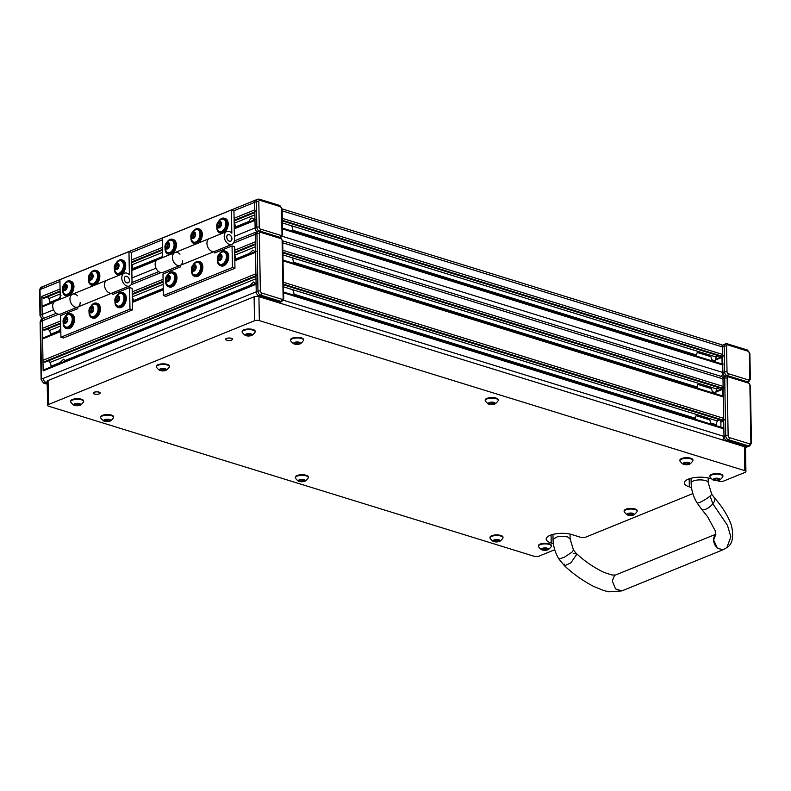 <?xml version="1.0" encoding="UTF-8"?>
<svg xmlns="http://www.w3.org/2000/svg" width="791" height="791" viewBox="0 0 791 791"><rect width="100%" height="100%" fill="white"/><g stroke="black" fill="none" stroke-linecap="round" stroke-linejoin="round"><path stroke-width="1.19" d="M45.206 362.051L43.999 361.902A1.364 0.939 -112.1 0 1 42.971 360.32L42.595 338.904A1.364 0.939 -112.1 0 1 43.09 337.955L60.808 330.757M59.829 363.326A4.271 2.709 107.2 0 1 60.007 362.624L63.606 359.223L65.129 360.538A4.271 2.709 107.2 0 1 65.327 361.091M249.758 286.124A4.271 2.709 107.2 0 1 249.926 285.422L253.525 282.031L255.058 283.336A4.271 2.709 107.2 0 1 255.256 283.89M44.652 330.094L43.446 329.956A1.364 0.939 -112.1 0 1 42.407 328.364L42.279 320.859A3.421 2.353 -112.1 0 1 43.525 318.466L43.525 318.466A3.421 2.353 67.9 0 0 42.279 320.859L43.149 370.86A1.364 0.939 -112.1 0 1 43.653 369.901L256.086 283.554M249.195 254.178A4.271 2.709 107.2 0 1 249.373 253.466L252.972 250.075L254.494 251.38A4.271 2.709 107.2 0 1 254.692 251.943M47.193 382.755L45.868 382.35A3.421 2.353 -112.1 0 1 43.287 378.365A3.421 2.353 67.9 0 0 45.868 382.35L47.193 382.755M51.069 366.886L51.059 366.253A5.132 3.52 67.9 0 0 49.882 362.525L48.706 360.696M50.505 334.939L50.495 334.306A5.132 3.52 67.9 0 0 49.329 330.569L48.142 328.749M265.252 297.614A1.364 0.939 -112.1 0 1 264.758 297.624L258.815 295.785A3.421 2.353 -112.1 0 1 256.225 291.81L255.226 234.294A3.421 2.353 -112.1 0 1 256.462 231.911A3.421 2.353 -112.1 0 0 255.226 234.294L255.355 241.809L234.64 250.223M256.946 275.347A1.364 0.939 -112.1 0 1 255.918 273.755L255.542 252.349A1.364 0.939 -112.1 0 1 256.037 251.4M278.551 302.716L280.271 302.014A3.421 2.353 -112.1 0 1 279.045 302.043L258.815 295.785A3.421 2.353 -112.1 0 1 256.225 291.81L256.096 284.305A1.364 0.939 -112.1 0 1 256.591 283.346M277.888 302.508L280.765 301.341A3.421 2.353 67.9 0 0 282.001 301.312L280.271 302.014A3.421 2.353 -112.1 0 1 279.045 302.043L273.103 300.204L271.946 300.669M59.276 331.38A4.271 2.709 107.2 0 1 59.444 330.668L60.749 327.889M282.674 240.85L721.699 376.546A3.421 2.165 107.2 0 1 722.994 378.879A3.421 2.353 -112.1 0 1 724.23 376.486A3.421 2.353 67.9 0 0 722.994 378.879L723.122 386.384A1.364 0.939 67.9 0 0 724.151 387.976M723.805 395.975A1.364 0.939 67.9 0 0 723.3 396.934L723.676 418.34A1.364 0.939 67.9 0 0 724.714 419.932M722.915 427.98A1.364 0.87 107.2 0 1 723.864 428.88L723.992 436.395A3.421 2.353 67.9 0 0 726.573 440.369L732.515 442.209L731.368 442.673M739.714 445.254L740.86 444.779L746.803 446.618A3.421 2.353 67.9 0 0 748.039 446.589A3.421 2.353 -112.1 0 1 746.803 446.618L726.573 440.369A3.421 2.353 -112.1 0 1 723.992 436.395A3.421 2.165 107.2 0 1 722.588 439.954M722.361 396.024A1.364 0.87 107.2 0 1 723.3 396.934L723.676 418.34A1.364 0.87 107.2 0 1 722.776 419.991L721.689 420.229M718.317 419.25L717.388 420.96A5.132 3.253 -72.8 0 0 716.428 424.767L716.448 425.815M283.583 292.799L723.864 428.88L723.992 436.395L723.122 386.384A1.364 0.87 107.2 0 1 722.223 388.035L721.135 388.272M717.763 387.293L716.824 389.004A5.132 3.253 -72.8 0 0 715.875 392.811L715.895 393.869M281.112 301.668A3.421 2.165 107.2 0 1 280.103 303.19M282.12 208.893L721.135 344.589A3.421 2.165 107.2 0 1 722.43 346.923L722.559 354.437A1.364 0.87 107.2 0 1 721.669 356.088L720.571 356.326M717.2 355.347L716.27 357.057A5.132 3.253 -72.8 0 0 715.321 360.854L715.341 361.912M721.807 364.078A1.364 0.87 107.2 0 1 722.747 364.977L722.875 372.482A3.421 2.165 107.2 0 1 721.095 376.358M248.641 222.222A4.271 2.709 107.2 0 1 248.809 221.52L250.925 218.168L252.418 218.118L253.941 219.433A4.271 2.709 107.2 0 1 254.138 219.987M58.712 299.423A4.271 2.709 107.2 0 1 58.89 298.711L60.996 295.359M49.952 302.983L49.942 302.35A5.132 3.52 67.9 0 0 48.775 298.622L47.589 296.793M44.088 298.148L42.882 297.999A1.364 0.939 -112.1 0 1 41.854 296.407L42.17 314.462A3.421 2.353 67.9 0 0 44.197 318.19A3.421 2.353 -112.1 0 1 42.17 314.462L42.042 306.957A1.364 0.939 -112.1 0 1 42.536 305.998L60.245 298.8M39.55 290.02L41.241 287.222A3.421 2.353 -112.1 0 0 39.995 289.605A1.711 0.613 179 0 0 39.55 290.02L39.995 315.589A1.711 0.613 -1 0 1 40.44 315.164L39.995 289.605L41.725 288.903A3.421 2.353 -112.1 0 1 42.961 286.52A3.421 2.353 67.9 0 0 41.725 288.903L59.948 281.497M234.393 236.331L255.117 227.907A3.421 2.353 -112.1 0 0 257.144 231.634A3.421 2.353 -112.1 0 1 255.117 227.907L254.672 202.348A3.421 2.353 -112.1 0 1 255.908 199.955A3.421 2.353 -112.1 0 0 254.672 202.348L254.801 209.852A1.364 0.939 -112.1 0 0 255.829 211.444M258.805 201.567L259.26 227.126A1.711 1.177 -112.1 0 0 260.546 229.113L280.775 235.372A1.711 1.177 -112.1 0 0 282.011 234.166L281.566 208.597A1.711 1.177 -112.1 0 0 280.271 206.609L260.041 200.36A1.711 1.177 -112.1 0 0 258.805 201.567A1.711 0.613 179 0 0 256.393 201.646L256.838 227.205L255.117 227.907L254.979 220.402A1.364 0.939 -112.1 0 1 255.483 219.443M723.241 364.018A1.364 0.939 67.9 0 0 722.747 364.977L722.43 346.923A3.421 2.353 -112.1 0 1 723.676 344.54A3.421 2.353 67.9 0 0 722.43 346.923L722.559 354.437A1.364 0.939 67.9 0 0 723.597 356.019M726.573 346.142L727.018 371.711A1.711 1.177 -112.1 0 0 728.313 373.698L748.543 379.947A1.711 1.177 -112.1 0 0 749.779 378.741L749.334 353.181A1.711 1.177 -112.1 0 0 748.039 351.194L727.809 344.935A1.711 1.177 -112.1 0 0 726.573 346.142A1.711 0.613 179 0 0 724.16 346.221L724.605 371.78L722.875 372.482A3.421 2.353 67.9 0 0 724.912 376.219A3.421 2.353 -112.1 0 1 722.875 372.482L282.169 236.272M715.855 534.35L713.591 539.857L717.467 548.321L723.172 549.715M564.299 564.121L564.537 565.822L570.795 562.885L576.352 554.936L576.115 553.235L573.613 553.463L576.115 553.235C584.084 560.839 593.319 567.206 603.83 572.338L611.779 574.958L615.398 575.067L614.409 575.64L612.293 581.029L615.546 588.899L621.835 590.907L608.882 591.806L603.879 590.59L593.794 586.517C582.858 580.792 573.099 573.89 564.537 565.822L570.795 562.885L576.352 554.936L576.115 553.235L573.485 550.081L571.952 552.197L564.141 557.358L558.901 559L564.537 565.822L564.299 564.121M231.921 238.744A3.51 2.413 67.9 0 0 228.006 234.69A3.51 2.413 67.9 0 0 226.74 237.142A3.51 2.413 67.9 0 0 230.646 241.186A3.51 2.413 67.9 0 0 231.921 238.744M206.945 243.381A6.921 4.756 -112.1 0 1 209.457 238.546A6.921 4.756 67.9 0 0 206.945 243.381A6.921 4.756 67.9 0 0 214.668 251.37A6.921 4.756 -112.1 0 1 206.945 243.381M231.822 233.157A6.921 4.756 67.9 0 0 226.72 231.526A6.921 4.756 67.9 0 0 224.209 236.361A6.921 4.756 67.9 0 0 231.941 244.36A6.921 4.756 67.9 0 0 234.452 239.525L233.948 210.762L231.417 209.981L231.822 233.157M180.012 254.208A6.921 4.756 67.9 0 0 174.93 252.576L157.656 259.596A6.921 4.756 67.9 0 0 155.145 264.431A6.921 4.756 67.9 0 0 162.877 272.43L180.14 265.41A6.921 4.756 67.9 0 0 182.652 260.694M174.93 252.576A6.921 4.756 67.9 0 0 172.408 257.411A6.921 4.756 67.9 0 0 180.14 265.41A6.921 4.756 -112.1 0 1 172.408 257.411A6.921 4.756 -112.1 0 1 174.93 252.576L226.72 231.526M162.699 257.55L162.353 238.061L231.417 209.981M214.668 251.37A6.921 4.756 67.9 0 0 214.756 251.34L214.786 252.952L232.05 245.932L234.571 246.713L234.957 268.278L165.892 296.358L163.361 295.567L162.986 274.002L180.249 266.982L180.219 265.38A6.921 4.756 -112.1 0 1 180.14 265.41L231.941 244.36M214.588 251.409L180.219 265.38M217.278 251.934L217.248 250.322M234.957 268.278L232.425 267.496L163.361 295.567M232.425 267.496L232.05 245.932M226.799 237.162A3.421 2.353 67.9 0 0 230.616 241.107A3.421 2.353 67.9 0 0 231.862 238.724A3.421 2.353 67.9 0 0 228.045 234.769A3.421 2.353 67.9 0 0 226.799 237.162M223.893 232.673A7.692 4.875 -72.8 0 0 228.184 223.774A7.692 4.875 -72.8 0 0 225.277 218.524L224.268 218.207A7.692 4.875 -72.8 0 0 218.899 220.907M216.813 227.66A7.692 4.875 -72.8 0 0 216.813 227.67A7.692 4.875 -72.8 0 0 219.72 232.91A7.692 4.875 -72.8 0 0 227.175 223.458A7.692 4.875 -72.8 0 0 224.268 218.207M219.72 232.91L220.729 233.226A7.692 4.875 -72.8 0 0 222.37 233.296M165.586 281.467A7.692 4.875 -72.8 0 0 168.493 286.718L169.501 287.034A7.692 4.875 -72.8 0 0 171.904 286.866A7.692 4.875 -72.8 0 0 176.838 279.342A7.692 4.875 -72.8 0 0 174.05 272.331L173.041 272.015A7.692 4.875 -72.8 0 0 170.638 272.183A7.692 4.875 -72.8 0 0 167.672 274.714M168.493 286.718A7.692 4.875 -72.8 0 0 170.896 286.56A7.692 4.875 -72.8 0 0 175.829 279.025A7.692 4.875 -72.8 0 0 173.041 272.015M220.363 226.028A0.979 0.623 107.2 0 1 220.6 225.999L221.055 224.664A0.979 0.623 107.2 0 1 221.025 223.25L220.541 222.301A0.979 0.623 107.2 0 1 219.641 221.955L219.156 221.589L218.692 222.34A0.979 0.623 107.2 0 1 217.822 223.408L217.367 224.743A0.979 0.623 107.2 0 1 217.396 226.157L217.881 227.106A0.979 0.623 107.2 0 1 218.781 227.452L219.73 227.066A0.979 0.623 107.2 0 1 220.363 226.028M220.64 222.676L220.59 222.924A0.979 0.623 107.2 0 1 219.72 223.991L219.265 225.326A0.979 0.623 107.2 0 1 219.285 226.74L219.137 227.146M219.265 227.867A3.382 2.146 107.2 0 1 216.932 225.633A3.382 2.146 107.2 0 1 219.156 221.539A3.382 2.146 107.2 0 1 221.49 223.774A3.382 2.146 107.2 0 1 219.265 227.867M221.618 231.486A6.496 4.113 107.2 0 1 219.591 231.625A6.496 4.113 107.2 0 1 218.168 230.606C215.518 225.9 216.516 222.172 221.164 219.433L221.678 219.245A6.496 4.113 107.2 0 1 223.428 219.206A6.496 4.113 107.2 0 1 225.791 225.128A6.496 4.113 107.2 0 1 221.618 231.486M219.839 231.684A6.496 4.113 -72.8 0 0 220.076 231.773A6.496 4.113 -72.8 0 0 222.093 231.634A6.496 4.113 -72.8 0 0 226.266 225.277A6.496 4.113 -72.8 0 0 223.912 219.354A6.496 4.113 -72.8 0 0 223.665 219.295M169.136 279.836A0.979 0.623 107.2 0 1 169.373 279.806L169.828 278.472A0.979 0.623 107.2 0 1 169.798 277.058L169.314 276.108A0.979 0.623 107.2 0 1 168.414 275.762L167.929 275.397L167.465 276.148A0.979 0.623 107.2 0 1 166.594 277.216L166.14 278.541A0.979 0.623 107.2 0 1 166.169 279.965L166.664 280.904A0.979 0.623 107.2 0 1 167.554 281.26L168.503 280.874A0.979 0.623 107.2 0 1 169.136 279.836M169.412 276.484L169.363 276.731A0.979 0.623 107.2 0 1 168.493 277.799L168.038 279.134A0.979 0.623 107.2 0 1 168.058 280.548L167.91 280.953M168.038 281.675A3.382 2.146 107.2 0 1 165.705 279.431A3.382 2.146 107.2 0 1 167.929 275.347A3.382 2.146 107.2 0 1 170.263 277.582A3.382 2.146 107.2 0 1 168.038 281.675M170.391 285.294A6.496 4.113 107.2 0 1 168.364 285.432A6.496 4.113 107.2 0 1 166.941 284.414C164.291 279.707 165.289 275.98 169.936 273.231L170.451 273.053A6.496 4.113 107.2 0 1 172.201 273.014A6.496 4.113 107.2 0 1 174.564 278.926A6.496 4.113 107.2 0 1 170.391 285.294M168.612 285.492A6.496 4.113 -72.8 0 0 168.849 285.581A6.496 4.113 -72.8 0 0 170.876 285.442A6.496 4.113 -72.8 0 0 175.038 279.075A6.496 4.113 -72.8 0 0 172.685 273.162A6.496 4.113 -72.8 0 0 172.438 273.103M168.562 247.089A0.979 0.623 107.2 0 1 168.799 247.049L169.254 245.724A0.979 0.623 107.2 0 1 169.234 244.3L168.74 243.361A0.979 0.623 107.2 0 1 167.84 243.015L167.356 242.639L166.891 243.391A0.979 0.623 107.2 0 1 166.021 244.468L165.566 245.793A0.979 0.623 107.2 0 1 165.596 247.207L166.09 248.156A0.979 0.623 107.2 0 1 166.98 248.503L167.929 248.117A0.979 0.623 107.2 0 1 168.562 247.089M168.839 243.737L168.79 243.984A0.979 0.623 107.2 0 1 167.919 245.052L167.465 246.377A0.979 0.623 107.2 0 1 167.494 247.801L167.336 248.196M167.465 248.918A3.382 2.146 107.2 0 1 165.131 246.683A3.382 2.146 107.2 0 1 167.356 242.59A3.382 2.146 107.2 0 1 169.689 244.834A3.382 2.146 107.2 0 1 167.465 248.918M169.818 252.537A6.496 4.113 107.2 0 1 167.791 252.675A6.496 4.113 107.2 0 1 166.377 251.657C163.727 246.95 164.726 243.223 169.363 240.484L169.887 240.296A6.496 4.113 107.2 0 1 171.637 240.256A6.496 4.113 107.2 0 1 173.99 246.179A6.496 4.113 107.2 0 1 169.818 252.537M168.038 252.744A6.496 4.113 -72.8 0 0 168.275 252.823A6.496 4.113 -72.8 0 0 170.302 252.685A6.496 4.113 -72.8 0 0 174.465 246.327A6.496 4.113 -72.8 0 0 172.112 240.405A6.496 4.113 -72.8 0 0 171.865 240.345M194.467 236.558A0.979 0.623 107.2 0 1 194.705 236.529L195.159 235.194A0.979 0.623 107.2 0 1 195.13 233.78L194.635 232.831A0.979 0.623 107.2 0 1 193.736 232.485L193.261 232.119L192.796 232.87A0.979 0.623 107.2 0 1 191.926 233.938L191.471 235.263A0.979 0.623 107.2 0 1 191.491 236.687L191.986 237.626A0.979 0.623 107.2 0 1 192.885 237.982L193.825 237.597A0.979 0.623 107.2 0 1 194.467 236.558M194.744 233.207L194.695 233.454A0.979 0.623 107.2 0 1 193.815 234.522L193.37 235.856A0.979 0.623 107.2 0 1 193.39 237.27L193.231 237.676M193.37 238.398A3.382 2.146 107.2 0 1 191.036 236.153A3.382 2.146 107.2 0 1 193.261 232.07A3.382 2.146 107.2 0 1 195.595 234.304A3.382 2.146 107.2 0 1 193.37 238.398M195.723 242.016A6.496 4.113 107.2 0 1 193.696 242.155A6.496 4.113 107.2 0 1 192.272 241.136C189.622 236.42 190.621 232.702 195.268 229.954L195.782 229.776A6.496 4.113 107.2 0 1 197.532 229.736A6.496 4.113 107.2 0 1 199.886 235.649A6.496 4.113 107.2 0 1 195.723 242.016M193.933 242.214A6.496 4.113 -72.8 0 0 194.171 242.303A6.496 4.113 -72.8 0 0 196.198 242.165A6.496 4.113 -72.8 0 0 200.37 235.797A6.496 4.113 -72.8 0 0 198.007 229.884A6.496 4.113 -72.8 0 0 197.77 229.815M172.092 253.733A7.692 4.875 -72.8 0 0 176.383 244.824A7.692 4.875 -72.8 0 0 173.476 239.574L172.468 239.268A7.692 4.875 -72.8 0 0 167.099 241.957M165.012 248.72L165.012 248.72A7.692 4.875 -72.8 0 0 167.919 253.97A7.692 4.875 -72.8 0 0 175.375 244.508A7.692 4.875 -72.8 0 0 172.468 239.268M167.919 253.97L168.938 254.287A7.692 4.875 -72.8 0 0 170.569 254.346M197.987 243.203A7.692 4.875 -72.8 0 0 202.288 234.294A7.692 4.875 -72.8 0 0 199.381 229.054L198.363 228.737A7.692 4.875 -72.8 0 0 193.004 231.437M190.918 238.19A7.692 4.875 -72.8 0 0 190.918 238.2A7.692 4.875 -72.8 0 0 193.825 243.44A7.692 4.875 -72.8 0 0 201.27 233.988A7.692 4.875 -72.8 0 0 198.363 228.737M193.825 243.44L194.833 243.757A7.692 4.875 -72.8 0 0 196.465 243.826M220.936 258.786A0.979 0.623 107.2 0 1 221.173 258.746L221.628 257.421A0.979 0.623 107.2 0 1 221.599 255.997L221.104 255.058A0.979 0.623 107.2 0 1 220.214 254.712L219.73 254.336L219.265 255.088A0.979 0.623 107.2 0 1 218.395 256.155L217.94 257.49A0.979 0.623 107.2 0 1 217.96 258.904L218.454 259.853A0.979 0.623 107.2 0 1 219.354 260.199L220.303 259.814A0.979 0.623 107.2 0 1 220.936 258.786M221.213 255.434L221.164 255.681A0.979 0.623 107.2 0 1 220.294 256.749L219.839 258.074A0.979 0.623 107.2 0 1 219.858 259.497L219.71 259.893M219.839 260.615A3.382 2.146 107.2 0 1 217.505 258.38A3.382 2.146 107.2 0 1 219.73 254.287A3.382 2.146 107.2 0 1 222.063 256.531A3.382 2.146 107.2 0 1 219.839 260.615M222.192 264.234A6.496 4.113 107.2 0 1 220.165 264.372A6.496 4.113 107.2 0 1 218.741 263.354C216.091 258.647 217.09 254.92 221.737 252.181L222.251 251.993A6.496 4.113 107.2 0 1 224.001 251.953A6.496 4.113 107.2 0 1 226.355 257.876A6.496 4.113 107.2 0 1 222.192 264.234M220.412 264.441A6.496 4.113 -72.8 0 0 220.649 264.52A6.496 4.113 -72.8 0 0 222.666 264.382A6.496 4.113 -72.8 0 0 226.839 258.024A6.496 4.113 -72.8 0 0 224.486 252.102A6.496 4.113 -72.8 0 0 224.239 252.042M195.041 269.316A0.979 0.623 107.2 0 1 195.278 269.276L195.723 267.951A0.979 0.623 107.2 0 1 195.703 266.527L195.209 265.588A0.979 0.623 107.2 0 1 194.309 265.232L193.825 264.866L193.37 265.618A0.979 0.623 107.2 0 1 192.49 266.686L192.045 268.02A0.979 0.623 107.2 0 1 192.065 269.434L192.559 270.384A0.979 0.623 107.2 0 1 193.459 270.73L194.398 270.344A0.979 0.623 107.2 0 1 195.041 269.316M195.318 265.964L195.258 266.201A0.979 0.623 107.2 0 1 194.388 267.269L193.933 268.604A0.979 0.623 107.2 0 1 193.963 270.018L193.805 270.423M193.943 271.145A3.382 2.146 107.2 0 1 191.6 268.91A3.382 2.146 107.2 0 1 193.825 264.817A3.382 2.146 107.2 0 1 196.158 267.051A3.382 2.146 107.2 0 1 193.943 271.145M196.287 274.764A6.496 4.113 107.2 0 1 194.27 274.902A6.496 4.113 107.2 0 1 192.846 273.884C190.196 269.177 191.195 265.45 195.842 262.711L196.356 262.523A6.496 4.113 107.2 0 1 198.106 262.483A6.496 4.113 107.2 0 1 200.459 268.406A6.496 4.113 107.2 0 1 196.287 274.764M194.507 274.961A6.496 4.113 -72.8 0 0 194.744 275.05A6.496 4.113 -72.8 0 0 196.771 274.912A6.496 4.113 -72.8 0 0 200.944 268.554A6.496 4.113 -72.8 0 0 198.581 262.632A6.496 4.113 -72.8 0 0 198.343 262.572M217.387 260.417A7.692 4.875 -72.8 0 0 220.294 265.667L221.302 265.974A7.692 4.875 -72.8 0 0 223.705 265.816A7.692 4.875 -72.8 0 0 228.639 258.281A7.692 4.875 -72.8 0 0 225.85 251.271L224.832 250.965A7.692 4.875 -72.8 0 0 222.439 251.123A7.692 4.875 -72.8 0 0 219.473 253.654M220.294 265.667A7.692 4.875 -72.8 0 0 222.686 265.499A7.692 4.875 -72.8 0 0 227.63 257.975A7.692 4.875 -72.8 0 0 224.832 250.965M191.481 270.937A7.692 4.875 -72.8 0 0 194.388 276.197L195.407 276.504A7.692 4.875 -72.8 0 0 197.799 276.346A7.692 4.875 -72.8 0 0 202.733 268.811A7.692 4.875 -72.8 0 0 199.945 261.801L198.936 261.485A7.692 4.875 -72.8 0 0 196.544 261.653A7.692 4.875 -72.8 0 0 193.577 264.184M194.388 276.197A7.692 4.875 -72.8 0 0 196.791 276.029A7.692 4.875 -72.8 0 0 201.725 268.495A7.692 4.875 -72.8 0 0 198.936 261.485M129.477 280.38A3.51 2.413 67.9 0 0 125.561 276.336A3.51 2.413 67.9 0 0 124.296 278.778A3.51 2.413 67.9 0 0 128.201 282.832A3.51 2.413 67.9 0 0 129.477 280.38M104.501 285.017A6.921 4.756 -112.1 0 1 107.012 280.182A6.921 4.756 67.9 0 0 104.501 285.017A6.921 4.756 67.9 0 0 112.233 293.016A6.921 4.756 -112.1 0 1 104.501 285.017M129.378 274.803A6.921 4.756 67.9 0 0 124.276 273.162A6.921 4.756 67.9 0 0 121.765 277.997A6.921 4.756 67.9 0 0 129.497 285.996A6.921 4.756 67.9 0 0 132.008 281.161L131.504 252.408L128.973 251.627L129.378 274.803M77.567 295.844A6.921 4.756 67.9 0 0 72.485 294.222L55.212 301.242A6.921 4.756 67.9 0 0 52.7 306.077A6.921 4.756 67.9 0 0 60.432 314.067L77.696 307.056A6.921 4.756 67.9 0 0 80.207 302.34M72.485 294.222A6.921 4.756 67.9 0 0 69.964 299.057A6.921 4.756 67.9 0 0 77.696 307.056A6.921 4.756 -112.1 0 1 69.964 299.057A6.921 4.756 -112.1 0 1 72.485 294.222L124.276 273.162M60.254 299.196L59.908 279.698L128.973 251.627M112.233 293.016A6.921 4.756 67.9 0 0 112.312 292.986L112.342 294.588L129.605 287.568L132.137 288.359L132.512 309.924L63.448 337.994L60.917 337.213L60.541 315.649L77.805 308.628L77.775 307.017A6.921 4.756 -112.1 0 1 77.696 307.056L129.497 285.996M112.144 293.046L77.775 307.017M114.833 293.58L114.804 291.968M132.512 309.924L129.981 309.143L60.917 337.213M129.981 309.143L129.605 287.568M124.355 278.798A3.421 2.353 67.9 0 0 128.172 282.753A3.421 2.353 67.9 0 0 129.417 280.36A3.421 2.353 67.9 0 0 125.601 276.415A3.421 2.353 67.9 0 0 124.355 278.798M121.448 274.319A7.692 4.875 -72.8 0 0 125.739 265.41A7.692 4.875 -72.8 0 0 122.832 260.17L121.824 259.853A7.692 4.875 -72.8 0 0 116.455 262.553M114.369 269.306L114.369 269.306A7.692 4.875 -72.8 0 0 117.276 274.556A7.692 4.875 -72.8 0 0 124.731 265.104A7.692 4.875 -72.8 0 0 121.824 259.853M117.276 274.556L118.284 274.873A7.692 4.875 -72.8 0 0 119.925 274.942M63.142 323.114A7.692 4.875 -72.8 0 0 66.049 328.364L67.057 328.67A7.692 4.875 -72.8 0 0 69.46 328.512A7.692 4.875 -72.8 0 0 74.394 320.978A7.692 4.875 -72.8 0 0 71.605 313.968L70.597 313.661A7.692 4.875 -72.8 0 0 68.194 313.819A7.692 4.875 -72.8 0 0 65.228 316.351M66.049 328.364A7.692 4.875 -72.8 0 0 68.451 328.196A7.692 4.875 -72.8 0 0 73.385 320.671A7.692 4.875 -72.8 0 0 70.597 313.661M117.918 267.674A0.979 0.623 107.2 0 1 118.156 267.635L118.61 266.31A0.979 0.623 107.2 0 1 118.581 264.896L118.096 263.947A0.979 0.623 107.2 0 1 117.197 263.601L116.712 263.225L116.247 263.986A0.979 0.623 107.2 0 1 115.377 265.054L114.922 266.379A0.979 0.623 107.2 0 1 114.952 267.793L115.437 268.742A0.979 0.623 107.2 0 1 116.336 269.088L117.286 268.703A0.979 0.623 107.2 0 1 117.918 267.674M118.195 264.323L118.146 264.57A0.979 0.623 107.2 0 1 117.276 265.638L116.821 266.962A0.979 0.623 107.2 0 1 116.841 268.386L116.692 268.782M116.821 269.504A3.382 2.146 107.2 0 1 114.487 267.269A3.382 2.146 107.2 0 1 116.712 263.185A3.382 2.146 107.2 0 1 119.046 265.42A3.382 2.146 107.2 0 1 116.821 269.504M119.174 273.122A6.496 4.113 107.2 0 1 117.147 273.261A6.496 4.113 107.2 0 1 115.723 272.242C113.073 267.536 114.072 263.818 118.719 261.07L119.233 260.882A6.496 4.113 107.2 0 1 120.983 260.852A6.496 4.113 107.2 0 1 123.347 266.765A6.496 4.113 107.2 0 1 119.174 273.122M117.394 273.33A6.496 4.113 -72.8 0 0 117.632 273.409A6.496 4.113 -72.8 0 0 119.659 273.271A6.496 4.113 -72.8 0 0 123.821 266.913A6.496 4.113 -72.8 0 0 121.468 261A6.496 4.113 -72.8 0 0 121.221 260.931M66.691 321.482A0.979 0.623 107.2 0 1 66.928 321.443L67.383 320.118A0.979 0.623 107.2 0 1 67.364 318.694L66.869 317.755A0.979 0.623 107.2 0 1 65.969 317.399L65.485 317.033L65.02 317.784A0.979 0.623 107.2 0 1 64.15 318.852L63.695 320.187A0.979 0.623 107.2 0 1 63.725 321.601L64.219 322.55A0.979 0.623 107.2 0 1 65.109 322.896L66.058 322.51A0.979 0.623 107.2 0 1 66.691 321.482M66.968 318.13L66.919 318.377A0.979 0.623 107.2 0 1 66.049 319.445L65.594 320.77A0.979 0.623 107.2 0 1 65.623 322.194L65.465 322.59M65.594 323.311A3.382 2.146 107.2 0 1 63.26 321.077A3.382 2.146 107.2 0 1 65.485 316.983A3.382 2.146 107.2 0 1 67.818 319.228A3.382 2.146 107.2 0 1 65.594 323.311M67.947 326.93A6.496 4.113 107.2 0 1 65.92 327.069A6.496 4.113 107.2 0 1 64.496 326.05C61.856 321.344 62.855 317.616 67.492 314.877L68.016 314.689A6.496 4.113 107.2 0 1 69.756 314.65A6.496 4.113 107.2 0 1 72.119 320.573A6.496 4.113 107.2 0 1 67.947 326.93M66.167 327.128A6.496 4.113 -72.8 0 0 66.404 327.217A6.496 4.113 -72.8 0 0 68.431 327.079A6.496 4.113 -72.8 0 0 72.594 320.721A6.496 4.113 -72.8 0 0 70.241 314.798A6.496 4.113 -72.8 0 0 69.994 314.739M66.118 288.725A0.979 0.623 107.2 0 1 66.355 288.695L66.81 287.36A0.979 0.623 107.2 0 1 66.79 285.947L66.296 284.997A0.979 0.623 107.2 0 1 65.396 284.651L64.911 284.285L64.447 285.037A0.979 0.623 107.2 0 1 63.577 286.105L63.122 287.43A0.979 0.623 107.2 0 1 63.151 288.853L63.646 289.793A0.979 0.623 107.2 0 1 64.536 290.149L65.485 289.763A0.979 0.623 107.2 0 1 66.118 288.725M66.404 285.373L66.345 285.62A0.979 0.623 107.2 0 1 65.475 286.688L65.02 288.023A0.979 0.623 107.2 0 1 65.05 289.437L64.892 289.842M65.02 290.564A3.382 2.146 107.2 0 1 62.687 288.329A3.382 2.146 107.2 0 1 64.911 284.236A3.382 2.146 107.2 0 1 67.245 286.471A3.382 2.146 107.2 0 1 65.02 290.564M67.373 294.183A6.496 4.113 107.2 0 1 65.346 294.321A6.496 4.113 107.2 0 1 63.933 293.303C61.283 288.596 62.281 284.869 66.919 282.13L67.443 281.942A6.496 4.113 107.2 0 1 69.193 281.903A6.496 4.113 107.2 0 1 71.546 287.825A6.496 4.113 107.2 0 1 67.373 294.183M65.594 294.381A6.496 4.113 -72.8 0 0 65.831 294.47A6.496 4.113 -72.8 0 0 67.858 294.331A6.496 4.113 -72.8 0 0 72.021 287.973A6.496 4.113 -72.8 0 0 69.667 282.051A6.496 4.113 -72.8 0 0 69.43 281.991M92.023 278.205A0.979 0.623 107.2 0 1 92.26 278.165L92.715 276.84A0.979 0.623 107.2 0 1 92.685 275.416L92.191 274.477A0.979 0.623 107.2 0 1 91.291 274.121L90.817 273.755L90.352 274.507A0.979 0.623 107.2 0 1 89.482 275.575L89.027 276.909A0.979 0.623 107.2 0 1 89.047 278.323L89.541 279.272A0.979 0.623 107.2 0 1 90.441 279.619L91.39 279.233A0.979 0.623 107.2 0 1 92.023 278.205M92.3 274.853L92.25 275.1A0.979 0.623 107.2 0 1 91.37 276.168L90.925 277.493A0.979 0.623 107.2 0 1 90.945 278.907L90.797 279.312M90.925 280.034A3.382 2.146 107.2 0 1 88.592 277.799A3.382 2.146 107.2 0 1 90.817 273.706A3.382 2.146 107.2 0 1 93.15 275.95A3.382 2.146 107.2 0 1 90.925 280.034M93.279 283.653A6.496 4.113 107.2 0 1 91.252 283.791A6.496 4.113 107.2 0 1 89.828 282.773C87.178 278.066 88.177 274.339 92.824 271.6L93.338 271.412A6.496 4.113 107.2 0 1 95.088 271.372A6.496 4.113 107.2 0 1 97.441 277.295A6.496 4.113 107.2 0 1 93.279 283.653M91.489 283.85A6.496 4.113 -72.8 0 0 91.726 283.939A6.496 4.113 -72.8 0 0 93.753 283.801A6.496 4.113 -72.8 0 0 97.926 277.443A6.496 4.113 -72.8 0 0 95.573 271.521A6.496 4.113 -72.8 0 0 95.325 271.461M69.648 295.369A7.692 4.875 -72.8 0 0 73.939 286.471A7.692 4.875 -72.8 0 0 71.032 281.22L70.023 280.904A7.692 4.875 -72.8 0 0 64.654 283.603M62.568 290.356A7.692 4.875 -72.8 0 0 62.568 290.366A7.692 4.875 -72.8 0 0 65.475 295.607A7.692 4.875 -72.8 0 0 72.93 286.154A7.692 4.875 -72.8 0 0 70.023 280.904M65.475 295.607L66.493 295.923A7.692 4.875 -72.8 0 0 68.125 295.992M95.543 284.849A7.692 4.875 -72.8 0 0 99.844 275.94A7.692 4.875 -72.8 0 0 96.937 270.69L95.919 270.384A7.692 4.875 -72.8 0 0 90.56 273.073M88.473 279.836L88.473 279.836A7.692 4.875 -72.8 0 0 91.38 285.086A7.692 4.875 -72.8 0 0 98.826 275.624A7.692 4.875 -72.8 0 0 95.919 270.384M91.38 285.086L92.389 285.393A7.692 4.875 -72.8 0 0 94.02 285.462M118.492 300.422A0.979 0.623 107.2 0 1 118.729 300.392L119.184 299.057A0.979 0.623 107.2 0 1 119.154 297.643L118.66 296.694A0.979 0.623 107.2 0 1 117.77 296.348L117.286 295.982L116.821 296.734A0.979 0.623 107.2 0 1 115.951 297.802L115.496 299.127A0.979 0.623 107.2 0 1 115.516 300.55L116.01 301.49A0.979 0.623 107.2 0 1 116.91 301.846L117.859 301.46A0.979 0.623 107.2 0 1 118.492 300.422M118.769 297.07L118.719 297.317A0.979 0.623 107.2 0 1 117.849 298.385L117.394 299.72A0.979 0.623 107.2 0 1 117.414 301.134L117.266 301.539M117.394 302.261A3.382 2.146 107.2 0 1 115.061 300.026A3.382 2.146 107.2 0 1 117.286 295.933A3.382 2.146 107.2 0 1 119.619 298.167A3.382 2.146 107.2 0 1 117.394 302.261M119.748 305.88A6.496 4.113 107.2 0 1 117.721 306.018A6.496 4.113 107.2 0 1 116.297 305C113.647 300.293 114.646 296.566 119.293 293.827L119.807 293.639A6.496 4.113 107.2 0 1 121.557 293.599A6.496 4.113 107.2 0 1 123.91 299.522A6.496 4.113 107.2 0 1 119.748 305.88M117.968 306.077A6.496 4.113 -72.8 0 0 118.205 306.166A6.496 4.113 -72.8 0 0 120.222 306.028A6.496 4.113 -72.8 0 0 124.395 299.67A6.496 4.113 -72.8 0 0 122.041 293.748A6.496 4.113 -72.8 0 0 121.794 293.688M92.596 310.952A0.979 0.623 107.2 0 1 92.834 310.912L93.279 309.588A0.979 0.623 107.2 0 1 93.259 308.174L92.765 307.224A0.979 0.623 107.2 0 1 91.865 306.878L91.38 306.512L90.925 307.264A0.979 0.623 107.2 0 1 90.045 308.332L89.601 309.657A0.979 0.623 107.2 0 1 89.62 311.081L90.115 312.02A0.979 0.623 107.2 0 1 91.014 312.366L91.954 311.99A0.979 0.623 107.2 0 1 92.596 310.952M92.873 307.6L92.814 307.847A0.979 0.623 107.2 0 1 91.944 308.915L91.489 310.24A0.979 0.623 107.2 0 1 91.519 311.664L91.361 312.059M91.499 312.791A3.382 2.146 107.2 0 1 89.156 310.547A3.382 2.146 107.2 0 1 91.38 306.463A3.382 2.146 107.2 0 1 93.714 308.698A3.382 2.146 107.2 0 1 91.499 312.791M93.842 316.41A6.496 4.113 107.2 0 1 91.825 316.538A6.496 4.113 107.2 0 1 90.401 315.52C87.752 310.814 88.75 307.096 93.397 304.347L93.911 304.159A6.496 4.113 107.2 0 1 95.662 304.13A6.496 4.113 107.2 0 1 98.015 310.042A6.496 4.113 107.2 0 1 93.842 316.41M92.063 316.608A6.496 4.113 -72.8 0 0 92.3 316.687A6.496 4.113 -72.8 0 0 94.327 316.558A6.496 4.113 -72.8 0 0 98.499 310.191A6.496 4.113 -72.8 0 0 96.136 304.278A6.496 4.113 -72.8 0 0 95.899 304.209M114.942 302.053A7.692 4.875 -72.8 0 0 117.849 307.304L118.858 307.62A7.692 4.875 -72.8 0 0 121.26 307.462A7.692 4.875 -72.8 0 0 126.194 299.927A7.692 4.875 -72.8 0 0 123.406 292.917L122.387 292.601A7.692 4.875 -72.8 0 0 119.995 292.769A7.692 4.875 -72.8 0 0 117.028 295.3M117.849 307.304A7.692 4.875 -72.8 0 0 120.242 307.145A7.692 4.875 -72.8 0 0 125.186 299.611A7.692 4.875 -72.8 0 0 122.387 292.601M89.037 312.583A7.692 4.875 -72.8 0 0 91.944 317.834L92.962 318.15A7.692 4.875 -72.8 0 0 95.355 317.982A7.692 4.875 -72.8 0 0 100.299 310.448A7.692 4.875 -72.8 0 0 97.501 303.447L96.492 303.131A7.692 4.875 -72.8 0 0 94.099 303.289A7.692 4.875 -72.8 0 0 91.133 305.83M91.944 317.834A7.692 4.875 -72.8 0 0 94.347 317.675A7.692 4.875 -72.8 0 0 99.28 310.141A7.692 4.875 -72.8 0 0 96.492 303.131M44.197 286.49A3.421 2.353 67.9 0 0 42.961 286.52L257.639 199.253A3.421 2.353 67.9 0 0 256.393 201.646L233.948 210.762M695.408 419.319A10.263 7.05 -112.1 0 1 696.09 415.661L709.764 419.883A10.263 7.05 -112.1 0 1 710.575 424.006M694.864 417.559L695.012 419.744M720.937 427.209L720.809 420.021M697.128 388.065A10.263 7.05 -112.1 0 1 697.81 384.406L711.475 388.638A10.263 7.05 -112.1 0 1 712.295 392.751M696.584 386.315L696.723 388.5M722.658 395.955L722.539 389.271M696.574 356.118A10.263 7.05 -112.1 0 1 697.247 352.46L710.921 356.682A10.263 7.05 -112.1 0 1 711.732 360.805M696.021 354.358L696.169 356.543M722.094 363.998L721.975 357.314M294.123 295.28A10.263 7.05 67.9 0 0 292.7 289.694M293.57 263.334A10.263 7.05 67.9 0 0 292.136 257.737M293.016 231.377A10.263 7.05 67.9 0 0 291.582 225.791M98.47 394.106A3.51 1.246 179 0 0 99.28 393.859A3.51 1.246 179 0 0 100.19 392.998A3.51 1.246 179 0 0 97.946 391.871A3.51 1.246 179 0 0 94.099 392.257A3.51 1.246 179 0 0 93.18 393.117A3.51 1.246 179 0 0 94.94 394.165M230.843 340.298A3.51 1.246 179 0 0 231.654 340.051A3.51 1.246 179 0 0 232.564 339.191A3.51 1.246 179 0 0 230.31 338.073A3.51 1.246 179 0 0 226.463 338.449A3.51 1.246 179 0 0 225.554 339.319A3.51 1.246 179 0 0 227.314 340.367M551.07 534.963L551.218 543.022A15.385 5.478 179 0 1 546.185 539.076A15.385 5.478 179 0 1 555.312 533.895A15.385 5.478 179 0 1 571.933 534.597L580.782 537.336A3.421 1.216 179 0 0 585.617 537.178L692.857 493.584M716.943 480.582L718.91 481.185A3.421 1.216 179 0 0 723.735 481.037L745.033 472.375A3.421 1.216 179 0 0 745.923 471.535A3.421 1.216 179 0 0 744.806 470.665L259.349 320.612A3.421 1.216 179 0 0 254.514 320.76L48.478 404.517A3.421 1.216 179 0 0 47.589 405.358A3.421 1.216 179 0 0 48.706 406.228L534.162 556.281A3.421 1.216 179 0 0 538.997 556.132L554.728 549.735M744.806 470.665L744.39 446.697L258.924 296.645L259.349 320.612M254.514 320.76L254.099 296.803L48.053 380.55L48.478 404.517M551.218 543.022L553.384 543.694M711.584 478.921L710.061 478.456A15.385 5.478 179 0 0 693.44 477.754A15.385 5.478 179 0 0 684.314 482.935A15.385 5.478 179 0 0 689.337 486.87L691.512 487.543M47.589 405.358L47.163 381.391A3.421 1.216 -1 0 1 48.053 380.55M254.099 296.803A3.421 1.216 -1 0 1 258.924 296.645M744.39 446.697A3.421 1.216 -1 0 1 745.508 447.577L745.923 471.535M300.194 479.91L298.869 480.137L299.581 481.314L301.846 481.749L304.832 480.987L304.209 480.533L304.842 480.048L300.194 479.91M301.865 479.356A3.382 1.206 -1 0 1 305.039 480.107A3.382 1.206 -1 0 1 304.021 481.452A3.382 1.206 -1 0 1 301.846 481.768A3.382 1.206 -1 0 1 299.72 481.531A3.382 1.206 -1 0 1 298.662 480.206A3.382 1.206 -1 0 1 301.865 479.356M299.72 481.531C298.751 481.62 297.317 480.513 295.429 478.199A6.496 2.314 -1 0 1 295.31 477.764A6.496 2.314 -1 0 1 301.816 475.342A6.496 2.314 -1 0 1 308.302 477.537A6.496 2.314 -1 0 1 308.193 477.982C306.384 480.355 305 481.511 304.021 481.452M308.302 477.537L308.292 476.933A6.496 2.314 179 0 0 301.806 474.729A6.496 2.314 179 0 0 295.3 477.161L295.31 477.764M684.808 462.883L683.493 463.121L684.195 464.287L686.459 464.722L689.445 463.961L688.823 463.506L689.455 463.022L684.808 462.883M686.479 462.33A3.382 1.206 -1 0 1 689.653 463.081A3.382 1.206 -1 0 1 688.635 464.436A3.382 1.206 -1 0 1 686.459 464.742A3.382 1.206 -1 0 1 684.344 464.505A3.382 1.206 -1 0 1 683.276 463.18A3.382 1.206 -1 0 1 686.479 462.33M684.344 464.505C683.365 464.594 681.931 463.486 680.042 461.173A6.496 2.314 -1 0 1 679.924 460.748A6.496 2.314 -1 0 1 686.43 458.315A6.496 2.314 -1 0 1 692.916 460.52A6.496 2.314 -1 0 1 692.807 460.955C691.008 463.328 689.614 464.485 688.635 464.436M692.916 460.52L692.906 459.907A6.496 2.314 179 0 0 686.42 457.712A6.496 2.314 179 0 0 679.914 460.135L679.924 460.748M714.787 478.743L713.472 478.97L714.174 480.147L716.448 480.582L719.434 479.821L718.811 479.366L719.434 478.881L714.787 478.743M716.458 478.189A3.382 1.206 -1 0 1 719.642 478.941A3.382 1.206 -1 0 1 718.614 480.285A3.382 1.206 -1 0 1 716.448 480.602A3.382 1.206 -1 0 1 714.322 480.364A3.382 1.206 -1 0 1 713.264 479.039A3.382 1.206 -1 0 1 716.458 478.189M714.322 480.364C713.344 480.453 711.91 479.346 710.031 477.032A6.496 2.314 -1 0 1 709.903 476.597A6.496 2.314 -1 0 1 716.419 474.175A6.496 2.314 -1 0 1 722.895 476.37A6.496 2.314 -1 0 1 722.786 476.815C720.987 479.188 719.592 480.345 718.614 480.285M722.895 476.37L722.885 475.767A6.496 2.314 179 0 0 716.409 473.562A6.496 2.314 179 0 0 709.893 475.994L709.903 476.597M629.033 513.596L627.718 513.834L628.42 515L630.694 515.435L633.68 514.674L633.057 514.219L633.68 513.735L629.033 513.596M630.704 513.043A3.382 1.206 -1 0 1 633.888 513.794A3.382 1.206 -1 0 1 632.859 515.149A3.382 1.206 -1 0 1 630.694 515.455A3.382 1.206 -1 0 1 628.568 515.218A3.382 1.206 -1 0 1 627.51 513.893A3.382 1.206 -1 0 1 630.704 513.043M628.568 515.218C627.589 515.307 626.156 514.199 624.277 511.886A6.496 2.314 -1 0 1 624.148 511.461A6.496 2.314 -1 0 1 630.664 509.028A6.496 2.314 -1 0 1 637.141 511.233A6.496 2.314 -1 0 1 637.032 511.668C635.232 514.041 633.838 515.198 632.859 515.149M637.141 511.233L637.131 510.62A6.496 2.314 179 0 0 630.654 508.425A6.496 2.314 179 0 0 624.139 510.848L624.148 511.461M494.879 540.085L493.564 540.312L494.266 541.489L496.54 541.924L499.526 541.163L498.903 540.708L499.526 540.223L494.879 540.085M496.55 539.531A3.382 1.206 -1 0 1 499.734 540.283A3.382 1.206 -1 0 1 498.706 541.637A3.382 1.206 -1 0 1 496.54 541.944A3.382 1.206 -1 0 1 494.415 541.706A3.382 1.206 -1 0 1 493.357 540.382A3.382 1.206 -1 0 1 496.55 539.531M494.415 541.706C493.436 541.795 492.002 540.688 490.123 538.374A6.496 2.314 -1 0 1 489.995 537.939A6.496 2.314 -1 0 1 496.511 535.517A6.496 2.314 -1 0 1 502.987 537.722A6.496 2.314 -1 0 1 502.888 538.157C501.079 540.53 499.685 541.687 498.706 541.637M502.987 537.722L502.977 537.109A6.496 2.314 179 0 0 496.501 534.914A6.496 2.314 179 0 0 489.985 537.336L489.995 537.939M543.279 548.45L541.964 548.687L542.666 549.864L544.94 550.299L547.926 549.527L547.303 549.083L547.926 548.598L543.279 548.45M544.95 547.906A3.382 1.206 -1 0 1 548.133 548.647A3.382 1.206 -1 0 1 547.105 550.002A3.382 1.206 -1 0 1 544.94 550.318A3.382 1.206 -1 0 1 542.814 550.081A3.382 1.206 -1 0 1 541.756 548.756A3.382 1.206 -1 0 1 544.95 547.906M542.814 550.081C541.835 550.17 540.401 549.053 538.523 546.749A6.496 2.314 -1 0 1 538.394 546.314A6.496 2.314 -1 0 1 544.91 543.882A6.496 2.314 -1 0 1 551.386 546.087A6.496 2.314 -1 0 1 551.287 546.522C549.478 548.895 548.084 550.061 547.105 550.002M551.386 546.087L551.376 545.483A6.496 2.314 179 0 0 544.9 543.279A6.496 2.314 179 0 0 538.384 545.711L538.394 546.314M295.429 342.533L294.104 342.76L294.816 343.937L297.08 344.372L300.066 343.61L299.443 343.156L300.076 342.671L295.429 342.533M297.09 341.979A3.382 1.206 -1 0 1 300.273 342.73A3.382 1.206 -1 0 1 299.245 344.075A3.382 1.206 -1 0 1 297.08 344.392A3.382 1.206 -1 0 1 294.954 344.154A3.382 1.206 -1 0 1 293.896 342.829A3.382 1.206 -1 0 1 297.09 341.979M294.954 344.154C293.985 344.243 292.551 343.136 290.663 340.822A6.496 2.314 -1 0 1 290.544 340.387A6.496 2.314 -1 0 1 297.05 337.965A6.496 2.314 -1 0 1 303.536 340.16A6.496 2.314 -1 0 1 303.428 340.605C301.618 342.978 300.234 344.134 299.245 344.075M303.536 340.16L303.526 339.557A6.496 2.314 179 0 0 297.04 337.352A6.496 2.314 179 0 0 290.524 339.784L290.544 340.387M247.029 334.158L245.704 334.395L246.416 335.572L248.681 336.007L251.667 335.236L251.044 334.781L251.676 334.306L250.707 334.079L247.029 334.158M248.69 333.604A3.382 1.206 -1 0 1 251.874 334.356A3.382 1.206 -1 0 1 250.846 335.71A3.382 1.206 -1 0 1 248.681 336.017A3.382 1.206 -1 0 1 246.555 335.789A3.382 1.206 -1 0 1 245.497 334.464A3.382 1.206 -1 0 1 248.69 333.604M246.555 335.789C245.576 335.868 244.152 334.761 242.264 332.457A6.496 2.314 -1 0 1 242.145 332.022A6.496 2.314 -1 0 1 248.651 329.59A6.496 2.314 -1 0 1 255.137 331.795A6.496 2.314 -1 0 1 255.028 332.23C253.219 334.603 251.835 335.76 250.846 335.71M255.137 331.795L255.127 331.182A6.496 2.314 179 0 0 248.641 328.987A6.496 2.314 179 0 0 242.125 331.409L242.145 332.022M75.521 403.875L74.196 404.112L74.908 405.279L77.172 405.714L80.158 404.952L79.535 404.498L80.168 404.013L75.521 403.875M77.192 403.321A3.382 1.206 -1 0 1 80.366 404.072A3.382 1.206 -1 0 1 79.347 405.427A3.382 1.206 -1 0 1 77.172 405.734A3.382 1.206 -1 0 1 75.046 405.496A3.382 1.206 -1 0 1 73.988 404.171A3.382 1.206 -1 0 1 77.192 403.321M75.046 405.496C74.077 405.585 72.643 404.478 70.755 402.164A6.496 2.314 -1 0 1 70.636 401.739A6.496 2.314 -1 0 1 77.142 399.307A6.496 2.314 -1 0 1 83.628 401.512A6.496 2.314 -1 0 1 83.52 401.947C81.71 404.32 80.326 405.476 79.347 405.427M83.628 401.512L83.619 400.899A6.496 2.314 179 0 0 77.132 398.704A6.496 2.314 179 0 0 70.626 401.126L70.636 401.739M105.5 419.724L104.185 419.962L104.887 421.138L107.161 421.573L110.147 420.812L109.524 420.357L110.147 419.873L105.5 419.724M107.171 419.181A3.382 1.206 -1 0 1 110.344 419.932A3.382 1.206 -1 0 1 109.326 421.277A3.382 1.206 -1 0 1 107.151 421.593A3.382 1.206 -1 0 1 105.035 421.356A3.382 1.206 -1 0 1 103.977 420.031A3.382 1.206 -1 0 1 107.171 419.181M105.035 421.356C104.056 421.445 102.622 420.337 100.734 418.024A6.496 2.314 -1 0 1 100.615 417.589A6.496 2.314 -1 0 1 107.131 415.166A6.496 2.314 -1 0 1 113.607 417.361A6.496 2.314 -1 0 1 113.499 417.796C111.699 420.179 110.305 421.336 109.326 421.277M113.607 417.361L113.597 416.758A6.496 2.314 179 0 0 107.111 414.553A6.496 2.314 179 0 0 100.605 416.986L100.615 417.589M490.113 402.708L488.798 402.935L489.5 404.112L491.775 404.547L494.761 403.786L494.138 403.331L494.761 402.846L490.113 402.708M491.784 402.154A3.382 1.206 -1 0 1 494.968 402.906A3.382 1.206 -1 0 1 493.94 404.26A3.382 1.206 -1 0 1 491.775 404.567A3.382 1.206 -1 0 1 489.649 404.33A3.382 1.206 -1 0 1 488.591 403.005A3.382 1.206 -1 0 1 491.784 402.154M489.649 404.33C488.67 404.419 487.236 403.311 485.358 400.997A6.496 2.314 -1 0 1 485.229 400.562A6.496 2.314 -1 0 1 491.745 398.14A6.496 2.314 -1 0 1 498.221 400.345A6.496 2.314 -1 0 1 498.112 400.78C496.313 403.153 494.919 404.31 493.94 404.26M498.221 400.345L498.211 399.732A6.496 2.314 179 0 0 491.735 397.537A6.496 2.314 179 0 0 485.219 399.959L485.229 400.562M161.275 369.011L159.95 369.249L160.662 370.425L162.926 370.86L165.912 370.089L165.289 369.644L165.922 369.16L161.275 369.011M162.946 368.468A3.382 1.206 -1 0 1 166.12 369.219A3.382 1.206 -1 0 1 165.092 370.564A3.382 1.206 -1 0 1 162.926 370.88A3.382 1.206 -1 0 1 160.8 370.643A3.382 1.206 -1 0 1 159.742 369.318A3.382 1.206 -1 0 1 162.946 368.468M160.8 370.643C159.831 370.732 158.398 369.615 156.509 367.311A6.496 2.314 -1 0 1 156.391 366.876A6.496 2.314 -1 0 1 162.897 364.453A6.496 2.314 -1 0 1 169.383 366.648A6.496 2.314 -1 0 1 169.274 367.083C167.465 369.456 166.08 370.623 165.092 370.564M169.383 366.648L169.373 366.045A6.496 2.314 179 0 0 162.887 363.84A6.496 2.314 179 0 0 156.381 366.273L156.391 366.876M94.445 393.977A3.332 1.186 -1 0 1 93.941 393.77A3.332 1.186 -1 0 1 94.495 392.198A3.332 1.186 -1 0 1 98.934 392.148A3.332 1.186 -1 0 1 99.458 393.681A5.933 5.933 0 0 1 93.941 393.77M94.584 394.056A3.421 1.216 -1 0 1 93.269 393.117A3.421 1.216 -1 0 1 94.159 392.277A3.421 1.216 -1 0 1 97.916 391.901A3.421 1.216 -1 0 1 100.111 392.998A3.421 1.216 -1 0 1 99.211 393.839A3.421 1.216 -1 0 1 98.826 393.977M226.809 340.17A3.332 1.186 -1 0 1 226.305 339.972A3.332 1.186 -1 0 1 226.869 338.39A3.332 1.186 -1 0 1 231.298 338.34A3.332 1.186 -1 0 1 231.832 339.873A5.933 5.933 0 0 1 226.305 339.972M226.958 340.249A3.421 1.216 -1 0 1 225.643 339.309A3.421 1.216 -1 0 1 226.533 338.469A3.421 1.216 -1 0 1 230.28 338.093A3.421 1.216 -1 0 1 232.475 339.191A3.421 1.216 -1 0 1 231.585 340.031A3.421 1.216 -1 0 1 231.199 340.17M43.999 361.902L255.948 275.752M44.889 362.179L255.958 276.385M65.129 360.538L249.926 285.422M43.446 329.956L60.67 322.955M44.326 330.233L60.68 323.578M133.481 300.58L163.233 288.478M235.926 258.934L249.373 253.466M255.058 283.336L256.076 282.921M254.494 251.38L255.513 250.965M132.226 293.866L163.114 281.309M234.67 252.22L255.394 243.806M132.235 294.499L163.124 281.942M234.68 252.853L255.404 244.429M269.138 299.799L270.285 299.334M267.566 299.314L268.713 298.85M267.269 299.225L268.416 298.761M263.601 298.088L264.758 297.624M47.213 384.001L44.138 383.052L47.173 381.816M257.352 296.378L260.536 295.083L280.765 301.341A1.711 1.088 -72.8 0 0 281.893 299.275L261.663 293.016A1.711 1.177 -112.1 0 1 260.368 291.029L259.369 233.513A1.711 1.177 -112.1 0 1 260.605 232.307L280.835 238.566A1.711 1.177 -112.1 0 1 282.12 240.553L283.129 298.069A1.711 1.177 -112.1 0 1 281.893 299.275M58.504 314.264L40.549 321.561L41.557 379.067L257.955 291.108L256.956 233.592L233.454 243.144M43.149 370.86L256.096 284.305M51.059 366.253L60.007 362.624M49.882 362.525L255.997 278.739M42.971 360.32L255.918 273.755M42.595 338.904L60.818 331.498M132.374 302.409L163.262 289.862M234.818 260.773L255.542 252.349M50.495 334.306L59.444 330.668M49.329 330.569L60.719 325.941M132.285 296.852L163.164 284.305M234.719 255.216L255.444 246.792M42.407 328.364L60.63 320.958M132.196 291.869L163.075 279.312M131.009 284.79L160.949 272.618M719.533 387.847L716.873 388.925M723.152 388.381L716.013 391.288M723.162 389.014L715.914 391.96M720.087 419.794L717.427 420.881M723.716 420.337L720.838 421.504M723.725 420.96L720.848 422.137M727.127 378.098L728.135 435.614A1.711 1.177 -112.1 0 0 729.431 437.601L749.65 443.85A1.711 1.177 -112.1 0 0 750.886 442.644L749.888 385.128A1.711 1.177 -112.1 0 0 748.593 383.141L728.373 376.892A1.711 1.177 -112.1 0 0 727.127 378.098A1.711 0.613 179 0 0 724.714 378.177L725.723 435.693L723.992 436.395L283.277 300.175M745.349 447.212L748.533 445.916L728.303 439.667L725.426 440.834M736.184 443.336L735.037 443.8M736.48 443.425L735.323 443.899M738.052 443.919L736.905 444.384M723.3 396.934L283.03 260.842M723.676 418.34L283.405 282.258M722.776 419.991L283.435 284.196M721.975 420.318L283.445 284.77M717.388 420.96L283.485 286.846M716.428 424.767L710.486 422.928M694.923 418.123L294.044 294.212M748.593 383.141A1.711 1.088 -72.8 0 0 747.95 381.974L727.72 375.725A1.711 1.088 107.2 0 0 727.186 375.765A3.421 2.353 67.9 0 0 725.96 375.784A3.421 2.353 67.9 0 0 724.714 378.177L722.994 378.879L282.713 242.797M723.122 386.384L282.842 250.302M722.223 388.035L282.881 252.24M721.412 388.361L282.891 252.823M716.824 389.004L282.921 254.89M715.875 392.811L712.207 391.683M696.644 386.868L293.481 262.256M748.039 351.194A1.711 1.088 -72.8 0 0 747.396 350.027L727.166 343.769A1.711 1.088 107.2 0 0 726.632 343.808A3.421 2.353 67.9 0 0 725.396 343.838A3.421 2.353 67.9 0 0 724.16 346.221L722.43 346.923L282.16 210.841M722.559 354.437L282.288 218.346M721.669 356.088L282.318 220.294M720.858 356.415L282.328 220.867M716.27 357.057L282.367 222.943M715.321 360.854L711.643 359.727M696.09 354.912L292.927 230.3M722.747 364.977L282.466 228.896M49.942 302.35L58.89 298.711M132.908 268.624L162.679 256.531M235.352 226.987L248.809 221.52M42.467 318.892A3.421 2.353 -112.1 0 1 40.44 315.164L53.58 309.825M131.949 277.967L156.025 268.189M42.042 306.957L53.986 302.093M131.82 270.463L156.43 260.457M234.265 228.817L254.979 220.402M253.941 219.433L254.959 219.018M48.775 298.622L60.165 293.985M132.008 264.787L162.61 252.349M234.452 223.141L254.89 214.836M43.772 298.276L60.116 291.632M131.682 262.543L162.56 249.986M234.126 220.897L254.84 212.482M42.882 297.999L60.106 290.999M131.672 261.91L162.55 249.363M234.116 220.274L254.831 211.85M41.854 296.407L60.076 289.002M131.632 259.913L162.521 247.365M234.077 218.276L254.801 209.852M131.504 252.408L162.392 239.851M718.979 355.891L716.32 356.968M722.598 356.434L715.46 359.332M722.608 357.057L715.361 360.004M691.156 483.093C691.344 490.084 693.302 496.669 697.019 502.849A8.553 1.444 148.6 0 0 699.778 502.384A8.553 1.444 148.6 0 0 710.071 496.056A8.553 1.444 148.6 0 0 711.613 493.94L708.252 482.797A8.553 3.045 179 0 0 705.463 480.602A8.553 3.045 179 0 0 693.381 480.987A8.553 3.045 179 0 0 691.156 483.093L691.077 478.258M710.071 496.056L712.82 503.758A8.553 3.609 139 0 1 701.568 509.167L707.589 516.741L715.173 530.672L715.796 534.894M711.613 493.94L714.471 497.944A8.553 3.609 139 0 1 712.82 503.758L727.423 525.273L730.844 536.763L726.88 547.599M570.044 534.103L570.123 538.938L567.335 536.753L558.1 536.357L553.028 539.235C553.225 546.225 555.173 552.81 558.901 559M570.123 538.938L573.485 550.081L571.952 552.197M219.473 227.66L218.781 227.452M219.265 225.326L217.367 224.743M220.59 222.924L218.692 222.34M221.183 222.508L220.541 222.301M219.72 223.991L217.822 223.408M219.285 226.74L217.396 226.157M168.246 281.467L167.554 281.26M168.038 279.134L166.14 278.541M169.363 276.731L167.465 276.148M169.956 276.306L169.314 276.108M168.493 277.799L166.594 277.216M168.058 280.548L166.169 279.965M235.115 227.719A6.842 4.331 -72.8 0 0 235.194 226.345A6.842 4.331 -72.8 0 0 234.156 222.825M235.224 226.602A6.328 4.004 107.2 0 1 235.174 227.699M167.682 248.72L166.98 248.503M167.465 246.377L165.566 245.793M168.79 243.984L166.891 243.391M169.383 243.559L168.74 243.361M167.919 245.052L166.021 244.468M167.494 247.801L165.596 247.207M193.577 238.19L192.885 237.982M193.37 235.856L191.471 235.263M194.695 233.454L192.796 232.87M195.278 233.029L194.635 232.831M193.815 234.522L191.926 233.938M193.39 237.27L191.491 236.687M235.758 259.636A6.842 4.331 -72.8 0 0 235.767 259.102A6.842 4.331 -72.8 0 0 234.729 255.572M220.046 260.417L219.354 260.199M219.839 258.074L217.94 257.49M221.164 255.681L219.265 255.088M221.747 255.256L221.104 255.058M220.294 256.749L218.395 256.155M219.858 259.497L217.96 258.904M194.151 270.947L193.459 270.73M193.933 268.604L192.045 268.02M195.258 266.201L193.37 265.618M195.852 265.786L195.209 265.588M194.388 267.269L192.49 266.686M193.963 270.018L192.065 269.434M117.028 269.306L116.336 269.088M116.821 266.962L114.922 266.379M118.146 264.57L116.247 263.986M118.739 264.145L118.096 263.947M117.276 265.638L115.377 265.054M116.841 268.386L114.952 267.793M65.801 323.114L65.109 322.896M65.594 320.77L63.695 320.187M66.919 318.377L65.02 317.784M67.512 317.952L66.869 317.755M66.049 319.445L64.15 318.852M65.623 322.194L63.725 321.601M132.67 269.365A6.842 4.331 -72.8 0 0 132.75 267.991A6.842 4.331 -72.8 0 0 131.711 264.471M132.779 268.248A6.328 4.004 107.2 0 1 132.73 269.335M65.238 290.356L64.536 290.149M65.02 288.023L63.122 287.43M66.345 285.62L64.447 285.037M66.938 285.205L66.296 284.997M65.475 286.688L63.577 286.105M65.05 289.437L63.151 288.853M91.133 279.836L90.441 279.619M90.925 277.493L89.027 276.909M92.25 275.1L90.352 274.507M92.834 274.675L92.191 274.477M91.37 276.168L89.482 275.575M90.945 278.907L89.047 278.323M133.353 300.995A6.328 4.004 107.2 0 1 133.353 301.262A6.842 4.331 -72.8 0 0 133.323 300.738A6.842 4.331 -72.8 0 0 132.285 297.218M117.602 302.053L116.91 301.846M117.394 299.72L115.496 299.127M118.719 297.317L116.821 296.734M119.303 296.892L118.66 296.694M117.849 298.385L115.951 297.802M117.414 301.134L115.516 300.55M91.707 312.583L91.014 312.366M91.489 310.24L89.601 309.657M92.814 307.847L90.925 307.264M93.407 307.422L92.765 307.224M91.944 308.915L90.045 308.332M91.519 311.664L89.62 311.081M750.886 442.644A1.711 0.613 -1 0 1 751.45 443.089L750.441 385.573A1.711 0.613 179 0 0 749.888 385.128M751.45 443.089L749.759 445.887A3.421 2.353 67.9 0 1 748.533 445.916A1.711 1.088 -72.8 0 0 749.65 443.85M729.431 437.601A1.711 1.088 107.2 0 1 728.303 439.667A3.421 2.353 67.9 0 1 725.723 435.693A1.711 0.613 -1 0 1 728.135 435.614M722.519 377.188L727.72 375.725A1.711 1.088 107.2 0 1 728.373 376.892M283.129 298.069A1.711 0.613 -1 0 1 283.682 298.504L282.684 240.988A1.711 0.613 179 0 0 282.12 240.553M261.663 293.016A1.711 1.088 107.2 0 1 260.536 295.083A3.421 2.353 67.9 0 1 257.955 291.108A1.711 0.613 -1 0 1 260.368 291.029M280.835 238.566A1.711 1.088 -72.8 0 0 280.182 237.399L259.962 231.15L258.192 231.209A3.421 2.353 67.9 0 1 259.428 231.18A1.711 1.088 107.2 0 1 259.962 231.15A1.711 1.088 107.2 0 1 260.605 232.307M259.369 233.513A1.711 0.613 179 0 0 256.956 233.592A3.421 2.353 67.9 0 1 258.192 231.209L234.354 240.899M44.138 383.052A1.711 1.088 107.2 0 1 43.604 383.081L41.112 379.492A1.711 0.613 -1 0 1 41.557 379.067A3.421 2.353 -112.1 0 0 44.138 383.052M41.794 319.168A3.421 2.353 -112.1 0 0 40.549 321.561A1.711 0.613 179 0 0 40.104 321.977L41.794 319.168L56.29 313.276M727.186 375.765L725.466 376.467M721.965 345.232L727.166 343.769A1.711 1.088 107.2 0 1 727.809 344.935M749.779 378.741A1.711 0.613 -1 0 1 750.333 379.176L749.888 353.617A1.711 0.613 179 0 0 749.334 353.181M726.8 375.606A3.421 2.353 67.9 0 1 724.605 371.78A1.711 0.613 -1 0 1 727.018 371.711M747.653 381.885A1.711 1.088 -72.8 0 0 748.543 379.947M728.313 373.698A1.711 1.088 107.2 0 1 727.404 375.646M280.271 206.609A1.711 1.088 -72.8 0 0 279.628 205.442L259.399 199.194L257.639 199.253A3.421 2.353 67.9 0 1 258.865 199.233A1.711 1.088 107.2 0 1 259.399 199.194A1.711 1.088 107.2 0 1 260.041 200.36M282.011 234.166A1.711 0.613 -1 0 1 282.575 234.601L282.12 209.042A1.711 0.613 179 0 0 281.566 208.597M259.033 231.021A3.421 2.353 67.9 0 1 256.838 227.205A1.711 0.613 -1 0 1 259.26 227.126M279.885 237.3A1.711 1.088 -72.8 0 0 280.775 235.372M260.546 229.113A1.711 1.088 107.2 0 1 259.636 231.071M719.187 419.517L717.882 420.051M689.198 478.822L689.337 486.87M302.518 479.524L302.548 481.521M299.809 479.88L299.829 481.294M301.114 479.662L301.144 481.551M303.843 479.83L303.863 481.235M687.132 462.498L687.161 464.505M684.423 462.864L684.452 464.268M685.728 462.636L685.757 464.525M688.457 462.814L688.486 464.208M717.111 478.357L717.15 480.355M714.411 478.713L714.431 480.127M715.707 478.496L715.746 480.374M718.436 478.664L718.465 480.068M631.356 513.211L631.396 515.218M628.657 513.577L628.677 514.981M629.952 513.349L629.992 515.238M632.681 513.527L632.711 514.931M497.203 539.699L497.242 541.706M494.504 540.055L494.523 541.469M495.809 539.838L495.838 541.726M498.538 540.006L498.557 541.41M545.602 548.064L545.642 550.071M542.903 548.43L542.923 549.844M544.208 548.212L544.238 550.091M546.937 548.381L546.957 549.785M297.752 342.147L297.782 344.144M295.043 342.503L295.063 343.917M296.348 342.285L296.378 344.174M299.077 342.454L299.097 343.858M249.353 333.772L249.383 335.78M246.644 334.138L246.663 335.552M247.949 333.911L247.979 335.799M250.678 334.089L250.698 335.493M77.844 403.489L77.874 405.496M75.135 403.855L75.155 405.259M76.44 403.628L76.47 405.516M79.169 403.805L79.189 405.2M107.823 419.339L107.863 421.346M105.114 419.705L105.144 421.119M106.419 419.487L106.459 421.366M109.148 419.655L109.178 421.059M492.437 402.322L492.477 404.33M489.738 402.688L489.758 404.092M491.033 402.461L491.073 404.349M493.762 402.629L493.792 404.033M163.599 368.626L163.628 370.633M160.889 368.992L160.909 370.406M162.195 368.774L162.224 370.653M164.924 368.942L164.943 370.346M267.17 299.196L268.317 298.731M263.868 298.177L265.025 297.703M45.067 362.179L255.958 276.455M132.364 301.668L163.253 289.111M234.808 260.021L255.523 251.597M44.514 330.223L60.68 323.657M132.235 294.568L163.124 282.011M234.68 252.922L255.404 244.498M131.909 282.545L158.734 271.639M723.172 389.083L715.904 392.039M723.725 421.03L720.848 422.206M732.782 442.288L731.635 442.752M736.085 443.306L734.938 443.771M749.759 445.887L745.508 447.617M722.786 395.994L283.01 260.071M721.817 420.328L283.445 284.839M723.35 427.951L283.574 292.017M721.254 388.381L282.891 252.883M720.7 356.425L282.328 220.926M722.232 364.048L282.456 228.115M131.81 269.711L162.689 257.164M234.255 228.075L254.969 219.651M43.96 298.276L60.126 291.701M131.682 262.612L162.57 250.055M234.126 220.976L254.85 212.552M722.608 357.127L715.351 360.083M697.019 502.849L701.568 509.167M621.835 590.907L723.122 549.735L726.949 547.55C732.525 544.159 734.008 536.743 731.408 525.313C727.977 515.851 722.331 506.724 714.471 497.944M714.5 535.873C712.869 539.452 713.462 543.199 716.28 547.105M552.949 534.4L553.028 539.235M715.855 534.232L615.398 575.067M708.252 482.797L708.172 477.962M227.551 234.976L228.045 234.769M219.68 227.314L218.425 226.928M221.183 222.844L219.997 222.479M168.453 281.121L167.198 280.726M169.956 276.652L168.77 276.286M234.156 222.736L235.303 227.64M167.88 248.364L166.624 247.979M169.383 243.905L168.196 243.539M193.775 237.834L192.529 237.448M195.288 233.375L194.102 233.009M234.729 255.493L235.936 259.567M220.244 260.061L218.998 259.675M221.757 255.602L220.57 255.236M194.349 270.591L193.093 270.206M195.852 266.122L194.675 265.756M125.107 276.613L125.601 276.415M117.236 268.95L115.98 268.564M118.739 264.491L117.552 264.125M66.009 322.758L64.753 322.372M67.512 318.298L66.325 317.933M131.711 264.382L132.858 269.286M65.435 290.01L64.18 289.625M66.938 285.541L65.752 285.175M91.331 279.48L90.085 279.094M92.844 275.021L91.657 274.655M132.285 297.129L133.491 301.213M117.8 301.707L116.554 301.322M119.312 297.238L118.126 296.872M91.904 312.227L90.649 311.842M93.407 307.768L92.231 307.402M750.441 385.573L747.95 381.974M283.682 298.504L282.001 301.312M282.684 240.988L280.182 237.399M47.213 384.199L43.604 383.081M41.112 379.492L40.104 321.977M750.333 379.176L748.652 381.984M747.396 350.027L749.888 353.617M39.995 315.589L42.496 319.178M41.241 287.222L42.961 286.52M282.575 234.601L280.884 237.409M279.628 205.442L282.12 209.042M299.482 479.88L299.492 480.592M304.199 479.811L304.209 480.533M684.096 462.854L684.116 463.566M688.813 462.784L688.823 463.506M714.085 478.713L714.095 479.425M718.801 478.644L718.811 479.366M628.331 513.567L628.341 514.279M633.047 513.497L633.057 514.219M494.177 540.055L494.187 540.767M498.894 539.986L498.903 540.708M542.577 548.43L542.586 549.142M547.293 548.351L547.303 549.083M294.717 342.503L294.727 343.215M299.433 342.434L299.443 343.156M246.317 334.128L246.327 334.85M251.034 334.059L251.044 334.781M74.809 403.845L74.819 404.557M79.525 403.776L79.535 404.498M104.798 419.705L104.808 420.416M109.504 419.635L109.524 420.357M489.411 402.678L489.421 403.39M494.128 402.609L494.138 403.331M160.563 368.992L160.573 369.704M165.279 368.922L165.289 369.644"/></g></svg>
